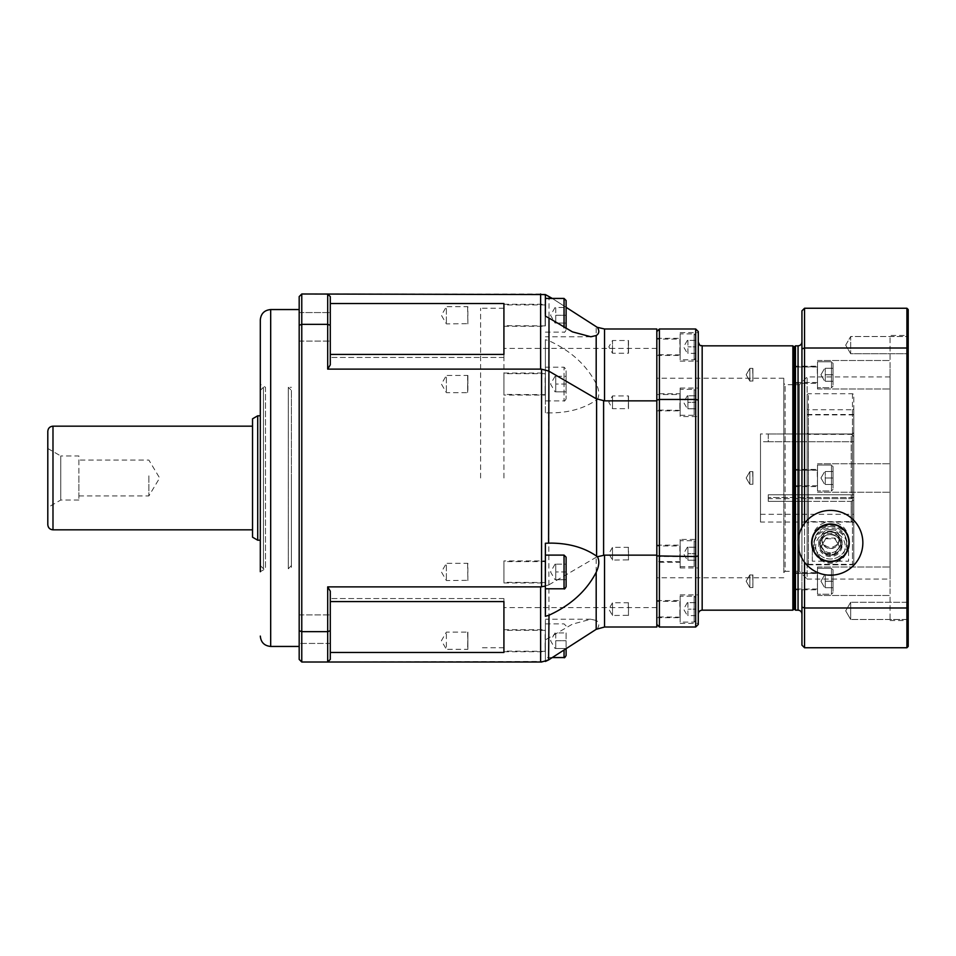 <?xml version="1.0" encoding="UTF-8"?>
<svg xmlns="http://www.w3.org/2000/svg" width="956" height="956" viewBox="0 0 956 956"><rect width="100%" height="100%" fill="white"/><g stroke="black" fill="none" stroke-linecap="round" stroke-linejoin="round"><path stroke-width="0.72" stroke-dasharray="4.78 3.58" d="M257.714 415.8L257.714 540.2M260.307 415.8L260.307 540.2L260.307 415.8M252.539 537.2L252.539 418.8M252.539 426.543L252.539 529.827L252.539 426.543M47.8 524.653L47.8 431.694M78.894 500.024L60.754 500.024L47.8 507.505L47.8 448.495L60.754 455.976L60.754 500.024L60.754 455.976L78.894 455.976L78.894 500.024L78.894 455.976M148.873 475.849L148.873 495.925L148.873 475.849M78.894 475.849L78.894 495.925L78.894 475.849M833.046 466.6L833.046 489.4L833.046 466.6L831.493 465.046L817.5 465.046L817.5 490.954L817.5 465.046L817.5 490.954L817.5 465.046L831.493 465.046L831.493 490.954L831.493 465.046L831.493 490.954L831.493 465.046L833.046 466.6L833.046 489.4L833.046 466.6M833.046 471.523L833.046 484.477L833.046 471.523L833.046 478L825.267 478L825.267 484.477L833.046 484.477L833.046 478L833.046 484.477L825.267 484.477L825.267 478L833.046 478L825.267 478L825.267 471.523L825.267 484.477L825.267 471.523L833.046 471.523L825.267 471.523L825.267 478L833.046 478L833.046 471.523L825.267 471.523L833.046 471.523M833.046 569.836L833.046 592.648L833.046 569.836L831.493 568.282L817.5 568.282L817.5 594.202L817.5 568.282L817.5 594.202L817.5 568.282L831.493 568.282L831.493 594.202L831.493 568.282L831.493 594.202L831.493 568.282L833.046 569.836L833.046 592.648L833.046 569.836M833.046 574.759L833.046 587.725L833.046 574.759L833.046 581.236L825.267 581.236L825.267 587.725L833.046 587.725L833.046 581.236L833.046 587.725L825.267 587.725L825.267 581.236L833.046 581.236L825.267 581.236L825.267 574.759L825.267 587.725L825.267 574.759L833.046 574.759L825.267 574.759L825.267 581.236L833.046 581.236L833.046 574.759L825.267 574.759L833.046 574.759M833.046 363.352L833.046 386.164L833.046 363.352L831.493 361.798L817.5 361.798L817.5 387.718L817.5 361.798L817.5 387.718L817.5 361.798L831.493 361.798L831.493 387.718L831.493 361.798L831.493 387.718L831.493 361.798L833.046 363.352L833.046 386.164L833.046 363.352M833.046 368.275L833.046 381.241L833.046 368.275L833.046 374.764L825.267 374.764L825.267 381.241L833.046 381.241L833.046 374.764L833.046 381.241L825.267 381.241L825.267 374.764L833.046 374.764L825.267 374.764L825.267 368.275L825.267 381.241L825.267 368.275L833.046 368.275L825.267 368.275L825.267 374.764L833.046 374.764L833.046 368.275L825.267 368.275L833.046 368.275M695.693 390.896L695.693 413.697L695.693 390.896L694.14 389.331L680.146 389.331L680.146 415.251L680.146 389.331M695.693 395.82L695.693 408.774L695.693 395.82L687.914 395.82L687.914 408.774L695.693 408.774L687.914 408.774L687.914 402.297L695.693 402.297L687.914 402.297L687.914 395.82L695.693 395.82M695.693 542.303L695.693 565.104L695.693 542.303L694.14 540.749L680.146 540.749L680.146 566.669L680.146 540.749M695.693 547.226L695.693 560.18L695.693 547.226L687.914 547.226L687.914 560.18L695.693 560.18L687.914 560.18L687.914 553.703L695.693 553.703L687.914 553.703L687.914 547.226L695.693 547.226M566.107 648.67L566.107 655.493M566.107 625.941L564.04 623.874L545.386 623.874L545.386 657.561L545.386 623.874M566.107 632.944L566.107 648.491L566.107 632.944L555.747 632.944L555.747 648.491L566.107 648.491L555.747 648.491L555.747 640.711L566.107 640.711L555.747 640.711L555.747 632.944L566.107 632.944M566.107 300.507L566.107 328.816M566.107 307.509L566.107 323.056L566.107 307.509L555.747 307.509L555.747 323.056L566.107 323.056L555.747 323.056L555.747 315.289L566.107 315.289L555.747 315.289L555.747 307.509L566.107 307.509M545.386 298.439L545.386 294.567M849.239 542.793A18.785 18.785 0 0 1 830.453 561.578A18.785 18.785 0 0 1 811.668 542.793A18.785 18.785 0 0 1 830.453 523.996A18.785 18.785 0 0 1 849.239 542.793M830.453 524.653A18.14 18.14 0 0 1 846.168 551.863A18.14 18.14 0 0 1 814.739 551.863A18.14 18.14 0 0 1 830.453 524.653A18.14 18.14 0 0 1 846.168 551.863A18.14 18.14 0 0 1 814.739 551.863A18.14 18.14 0 0 1 830.453 524.653M804.534 523.35A32.396 32.396 0 0 1 859.432 557.276A32.396 32.396 0 0 1 804.534 562.224A32.396 32.396 0 0 1 804.534 523.35L804.534 562.224M830.453 526.589A16.192 16.192 0 0 1 844.483 550.883A16.192 16.192 0 0 1 816.424 550.883A16.192 16.192 0 0 1 830.453 526.589A16.192 16.192 0 0 1 844.483 550.883A16.192 16.192 0 0 1 816.424 550.883A16.192 16.192 0 0 1 830.453 526.589M801.941 341.937L801.941 589.792M801.941 558.173L801.941 527.401L801.941 558.173M801.941 645.157L801.941 310.843M795.464 345.833L795.464 610.167M801.941 607.108L804.534 607.992L804.534 647.75L906.909 647.75L906.909 607.992L804.534 607.992L804.534 348.008L906.909 348.008L906.909 308.25L804.534 308.25L804.534 348.008L801.941 348.892M908.2 309.553L908.2 348.45L906.909 348.008L906.909 607.992L908.2 607.55L908.2 646.447M908.2 348.45L908.2 607.55M908.2 619.476L850.673 619.476L908.2 619.476L908.2 602.244L850.673 602.244L845.69 610.86L850.673 619.476L845.69 610.86L850.673 602.244L850.673 619.476L850.673 602.244L850.673 619.476L850.673 602.244L908.2 602.244L908.2 621.83L908.2 334.17L906.909 335.46L906.909 620.54L906.909 335.46L890.06 335.46L890.06 620.54L890.06 335.46M908.2 336.524L908.2 353.756L908.2 336.524L908.2 353.756L908.2 336.524L850.673 336.524L850.673 353.756L850.673 336.524L850.673 353.756L850.673 336.524L908.2 336.524M783.801 478L783.801 378.229L783.801 478M783.801 572.596L783.801 383.404L783.801 572.596L785.103 571.294L785.103 384.706L785.103 571.294L799.359 571.294L799.359 384.706L799.359 571.294L807.127 579.073L807.127 376.927L807.127 579.073L890.06 579.073L890.06 376.927L890.06 579.073M794.173 347.124L794.173 608.876M890.06 620.54L906.909 620.54L908.2 621.83M845.69 345.14L850.673 336.524L845.69 345.14L850.673 353.756L908.2 353.756L850.673 353.756L845.69 345.14M817.5 362.42L817.5 389.008L817.5 362.42M890.06 362.42L890.06 389.008L890.06 362.42M817.5 478L817.5 463.744L817.5 478M890.06 478L890.06 492.256L890.06 478M817.5 593.58L817.5 566.992L817.5 593.58M890.06 593.58L890.06 566.992L890.06 593.58M817.631 529.062L830.453 523.996L823.451 525.358M656.82 478L656.82 607.574L656.82 478M680.146 539.447L680.146 567.96L680.146 539.447L698.286 539.447L698.286 614.063L698.286 341.937L698.286 624.423M698.286 331.577L698.286 400.086L695.693 399.453L695.693 328.984L659.413 328.984L659.413 399.453L695.693 399.453L695.693 556.547L659.413 556.547L659.413 627.017L695.693 627.017L695.693 556.547L698.286 555.914L698.286 567.96L698.286 539.447M698.286 416.553L698.286 388.04L698.286 416.553L680.146 416.553L680.146 388.04L680.146 416.553M698.286 609.127L698.286 594.871L698.286 609.127M698.286 346.873L698.286 361.129L698.286 346.873M792.871 610.167L792.871 345.833M656.82 400.086L656.82 555.914L659.413 556.547L659.413 399.453L656.82 400.086L656.82 331.577L656.82 555.914M680.146 609.127L680.146 594.871L680.146 609.127M680.146 596.174L680.146 622.081L680.146 596.174L694.14 596.174L694.14 622.081L694.14 596.174L695.693 597.727L695.693 620.528L695.693 597.727M680.146 346.873L680.146 332.616L680.146 346.873M680.146 333.919L680.146 359.826L680.146 333.919L694.14 333.919L694.14 359.826L694.14 333.919L695.693 335.472L695.693 358.273L695.693 335.472M503.92 478L503.92 308.25L503.92 478M503.92 354.413L503.92 303.53L503.92 357.448L503.92 354.413L330.286 354.413L330.286 364.845L330.286 354.413M503.92 652.47L503.92 598.552L503.92 652.47L330.286 652.47L330.286 591.155L327.693 586.888L541.574 586.817L541.574 369.183L545.386 369.936L545.386 412.741L551.433 412.884C569.358 412.657 584.415 408.32 596.604 399.859L597.44 399.285L603.606 400.779L603.606 555.221L604.527 555.149L604.527 627.017L597.44 628.582C599.591 625.009 599.173 622.296 596.186 620.456L596.186 557.264L603.606 555.221M604.527 627.017L656.82 627.017L656.82 555.149L604.527 555.149M597.44 399.285L597.476 399.214C599.591 395.21 599.161 390.024 596.186 383.679L596.186 326.665L604.527 328.984L604.527 400.851L603.606 400.779M604.527 400.851L656.82 400.851L656.82 328.984L604.527 328.984M656.82 555.149L656.82 400.851M549.007 659.664L597.44 628.57M503.92 601.587L503.92 598.552L503.92 601.587L330.286 601.587L330.286 591.155L330.286 630.709L327.693 631.653L301.773 631.653L301.773 662.006L545.386 661.433L545.386 619.237L545.386 661.433M596.186 620.456L590.82 619.237L572.417 624.149L545.386 639.863M548.577 412.849L549.007 637.939M548.577 584.988L541.574 586.817M596.186 383.679C586.518 365.072 570.792 350.768 549.007 340.778L545.386 339.691L545.386 369.936M545.386 412.741L545.386 339.691M545.386 367.212L545.386 400.899L545.386 367.212L564.04 367.212L564.04 400.899L564.04 367.212L566.107 369.279L566.107 398.831L566.107 369.279M541.574 369.183L540.618 369.112L540.618 293.994L549.007 296.336L549.007 340.778M552.281 298.439L566.107 307.33M545.386 543.259L545.386 586.064M549.007 296.336L596.186 326.665M549.007 584.773L596.186 557.264M260.307 390.406L260.307 565.594L260.307 390.406L263.414 387.3L263.414 568.701L263.414 387.3L265.493 387.3L265.493 568.701L265.493 387.3L260.307 384.3L260.307 571.7L260.307 384.3M260.307 565.594L263.414 568.701L265.493 568.701L260.307 571.7L260.307 319.913M299.18 478L299.18 646.447L299.18 478M330.286 296.587L330.286 303.53L330.286 296.587L327.693 293.994L301.773 293.994L301.773 324.347L327.693 324.347L330.286 325.291L330.286 364.845L327.693 369.112L327.693 293.994L330.286 296.587L330.286 325.291M540.618 293.994L327.693 293.994M327.693 369.112L540.618 369.112M327.693 662.006L330.286 659.413L327.693 662.006L327.693 586.888M301.773 324.347L301.773 631.653L299.18 630.709L299.18 325.291L301.773 324.347M330.286 630.709L330.286 659.413M330.286 303.53L330.286 357.448L330.286 303.53L503.92 303.53M330.286 312.564L330.286 341.077L330.286 312.564L330.286 341.077L330.286 312.564L299.18 312.564L299.18 341.077L299.18 312.564L299.18 341.077L299.18 312.564L330.286 312.564M299.18 630.709L299.18 659.413L301.773 662.006M299.18 325.291L299.18 296.587L301.773 293.994M299.18 629.179L299.18 643.436L299.18 629.179M299.18 643.436L299.18 614.923L299.18 643.436L330.286 643.436L330.286 614.923L330.286 643.436L330.286 614.923L330.286 643.436L299.18 643.436M480.593 478L480.593 308.25L480.593 478M330.286 601.587L330.286 652.47M555.747 579.718L555.747 571.939L555.747 579.718L566.107 579.718L566.107 571.939L566.107 579.718L555.747 579.718M555.747 564.171L555.747 571.939L555.747 564.171L566.107 564.171L566.107 571.939L555.747 571.939L566.107 571.939L566.107 564.171L555.747 564.171M566.107 557.169L566.107 586.721M555.747 391.829L555.747 384.061L555.747 391.829L566.107 391.829L566.107 384.061L566.107 391.829L555.747 391.829M555.747 376.282L555.747 384.061L555.747 376.282L566.107 376.282L566.107 384.061L555.747 384.061L566.107 384.061L566.107 376.282L555.747 376.282M687.914 615.604L687.914 609.127L687.914 615.604L695.693 615.604L695.693 609.127L695.693 615.604L687.914 615.604M687.914 602.65L687.914 609.127L687.914 602.65L695.693 602.65L695.693 609.127L687.914 609.127L695.693 609.127L695.693 602.65L687.914 602.65M687.914 353.35L687.914 346.873L687.914 353.35L695.693 353.35L695.693 346.873L695.693 353.35L687.914 353.35M687.914 340.396L687.914 346.873L687.914 340.396L695.693 340.396L695.693 346.873L687.914 346.873L695.693 346.873L695.693 340.396L687.914 340.396M825.267 484.477L833.046 484.477L825.267 484.477M825.267 587.725L833.046 587.725L825.267 587.725M825.267 381.241L833.046 381.241L825.267 381.241M545.386 304.653L545.386 325.912L545.386 304.653L545.123 325.649L545.123 304.916L503.92 304.916L503.92 325.649L503.92 304.916M545.386 315.289L545.386 304.271L545.386 315.289M503.92 315.289L503.92 304.271L503.92 315.289M467.639 306.9L467.866 323.893L467.866 306.673L446.38 306.673L446.38 323.893L446.38 306.673L441.409 315.289L446.38 323.893L467.639 323.666M545.386 630.088L545.386 651.347L545.386 630.088L545.123 651.084L545.123 630.351L503.92 630.351L503.92 651.084L503.92 630.351M545.386 640.711L545.386 651.729L545.386 640.711M503.92 640.711L503.92 651.729L503.92 640.711M467.639 632.334L467.866 649.327L467.866 632.107L467.866 649.327L446.38 649.327L446.38 632.107L446.38 649.327L441.409 640.711L446.38 632.107L467.866 632.107L467.639 649.1M680.146 545.673L680.146 561.746L680.146 545.673L679.883 561.483L679.883 545.936L656.82 545.936L656.82 561.483L656.82 545.936M680.146 562.259L680.146 545.159L680.146 562.259L656.82 562.259L656.82 545.159L656.82 562.259M628.307 547.525L628.498 560.073L628.498 547.334L612.497 547.334L612.497 560.073L612.497 547.334L608.829 553.703L612.497 560.073L628.307 559.893M680.146 394.254L680.146 410.327L680.146 394.254L679.883 410.064L679.883 394.517L656.82 394.517L656.82 410.064L656.82 394.517M680.146 393.741L680.146 410.841L680.146 393.741L656.82 393.741L656.82 410.841L656.82 393.741M628.307 396.107L628.498 408.666L628.498 395.927L628.498 408.666L612.497 408.666L612.497 395.927L612.497 408.666L608.829 402.297L612.497 395.927L628.498 395.927L628.307 408.475M817.237 366.985L794.173 366.985L794.173 382.531L794.173 366.985L794.173 382.531L794.173 366.985L817.5 366.722L817.5 382.794L817.237 366.985M817.5 382.161L817.5 366.208L817.5 382.161M794.173 382.161L794.173 366.208L794.173 382.161M752.707 368.574L752.898 381.133L752.898 368.383L752.898 381.133L752.898 368.383L749.851 368.383L749.851 381.133L749.851 368.383L749.851 381.133L749.851 368.383L752.707 368.574M817.237 573.469L794.173 573.469L794.173 589.015L794.173 573.469L794.173 589.015L794.173 573.469L817.5 573.206L817.5 589.278L817.237 573.469M817.5 573.839L817.5 589.792L817.5 573.839M794.173 573.839L794.173 589.792L794.173 573.839M752.707 575.058L752.898 587.617L752.898 574.867L752.898 581.236L752.898 574.867L749.851 574.867L749.851 587.617L749.851 574.867L749.851 587.617L749.851 574.867L752.707 575.058M817.237 470.221L794.173 470.221L794.173 485.779L794.173 470.221L794.173 485.779L794.173 470.221L817.5 469.97L817.5 486.03L817.237 470.221M794.173 478L794.173 486.556L794.173 478M752.707 471.81L752.898 484.369L752.898 471.631L752.898 484.369L752.898 471.631L749.851 471.631L749.851 484.369L749.851 471.631L749.851 484.369L749.851 471.631L752.707 471.81M752.898 581.236L752.898 587.617L752.898 581.236M628.307 340.683L628.307 353.063L628.498 340.503L628.498 346.873L628.498 340.503L612.497 340.503L612.497 353.242L612.497 340.503L608.829 346.873L612.497 353.242L628.498 353.242L628.498 346.873L628.307 353.063M680.146 338.842L680.146 354.903L680.146 338.842L679.883 354.652L679.883 339.093L656.82 339.093L656.82 354.652L656.82 339.093M656.82 346.873L656.82 355.429L656.82 346.873M628.307 602.937L628.498 615.497L628.498 602.758L612.497 602.758L612.497 615.497L612.497 602.758L608.829 609.127L612.497 615.497L628.307 615.317M680.146 601.097L680.146 617.158L680.146 601.097L679.883 616.907L679.883 601.348L656.82 601.348L656.82 616.907L656.82 601.348M656.82 609.127L656.82 600.571L656.82 609.127M467.639 375.672L467.639 392.438L467.866 375.445L467.866 384.061L467.866 375.445L446.38 375.445L446.38 392.665L446.38 375.445L441.409 384.061L446.38 392.665L467.866 392.665L467.866 384.061L467.639 392.438M545.386 373.426L545.386 394.685L545.386 373.426L545.123 394.422L545.123 373.688L503.92 373.688L503.92 394.422L503.92 373.688M545.386 395.067L545.386 373.043L545.386 395.067L503.92 395.067L503.92 373.043L503.92 395.067M467.639 563.562L467.866 580.555L467.866 563.335L446.38 563.335L446.38 580.555L446.38 563.335L441.409 571.939L446.38 580.555L467.639 580.328M545.386 561.315L545.386 582.574L545.386 561.315L545.123 582.312L545.123 561.578L503.92 561.578L503.92 582.312L503.92 561.578M545.386 560.933L545.386 582.957L545.386 560.933L503.92 560.933L503.92 582.957L503.92 560.933M291.413 478L291.413 568.701L291.413 478M291.413 390.406L291.413 565.594L291.413 390.406L288.294 387.3L288.294 568.701L288.294 387.3L291.413 387.3M830.346 552.735A10.361 10.337 -0 0 1 820.093 542.399A10.361 10.337 -0 0 1 830.561 532.062A10.361 10.337 -0 0 1 840.814 542.399A10.361 10.337 -0 0 1 830.346 552.735M842.117 544.98A11.663 11.627 180 0 0 830.453 533.352A11.663 11.627 180 0 0 818.79 544.98A11.663 11.627 180 0 0 830.453 556.607A11.663 11.627 180 0 0 842.117 544.98L842.117 542.793A11.663 11.627 180 0 0 830.453 531.166A11.663 11.627 180 0 0 818.79 542.793A11.663 11.627 180 0 0 830.453 554.42A11.663 11.627 180 0 0 842.117 542.793M834.827 561.196L826.08 561.196A16.849 16.802 -0 0 1 830.633 528.178A16.849 16.802 -0 0 1 834.827 561.196A16.849 16.802 -0 0 1 826.08 561.196L812.313 561.196L812.313 539.805A18.14 18.092 180 0 1 830.453 521.713A18.14 18.092 180 0 1 848.593 539.805L848.593 561.196L834.827 561.196M830.549 531.667A8.377 8.353 180 0 0 822.076 539.961A8.377 8.353 180 0 0 830.417 548.385A8.377 8.353 180 0 0 838.83 540.02A8.377 8.353 180 0 0 830.549 531.667M839.069 540.044A8.616 8.592 180 0 0 830.453 531.452A8.616 8.592 180 0 0 821.837 540.044A8.616 8.592 180 0 0 830.453 548.636A8.616 8.592 180 0 0 839.069 540.044L839.069 538.18C841.268 526.852 819.639 526.852 821.837 538.18C821.682 543.187 824.55 546.342 830.453 547.645C836.357 546.342 839.225 543.187 839.069 538.18M826.044 538.754L835.03 538.861L839.428 546.653L834.863 554.361L825.876 554.265L821.479 546.462L826.044 537.965L821.479 545.673L825.876 554.265M821.479 545.673L821.479 546.462M839.428 546.653L835.03 538.061L826.044 537.965M835.03 538.061L835.03 538.861M825.876 553.476L834.863 553.572L834.863 554.361M834.863 553.572L839.428 545.864M848.593 539.805L848.593 542.243C848.546 533.018 842.499 527.318 830.453 525.167C818.408 527.318 812.361 533.018 812.313 542.243L812.313 539.805M848.593 542.243L848.593 561.196M812.313 561.196L812.313 542.243M852.477 409.73L853.78 409.096L853.78 394.374L852.477 393.729L808.429 393.729L807.127 394.374L807.127 409.096L808.429 409.73L852.477 409.73L852.477 564.327L808.429 564.327L807.127 563.036L807.127 522.944L808.429 521.653L852.477 521.653L853.78 522.944L853.78 432.65L852.477 433.952L808.429 433.952L807.127 432.662L807.127 414.498L807.127 433.056L808.429 434.347L852.477 434.347L853.78 433.056L853.78 523.35L852.477 522.048L808.429 522.048L807.127 523.338L807.127 563.431L808.429 564.817L808.429 393.729M852.477 393.729L852.477 564.817L853.78 563.526L853.78 394.374M853.78 563.431L853.78 523.338L852.477 522.06L852.477 434.347M853.78 433.056L853.78 414.498L853.78 432.662L852.477 433.94L852.477 521.653M853.78 522.944L853.78 563.036L852.477 564.327M853.78 409.096L853.78 563.036M808.429 564.721L852.477 564.721M807.127 394.374L807.127 563.431M853.78 414.498L807.127 414.498M853.78 414.892L807.127 414.892M807.127 563.036L807.127 409.096M808.429 434.347L808.429 498.674L768.254 498.674L768.254 501.362L768.254 494.778L768.254 498.674L808.429 498.674L808.429 433.976L851.187 433.976L851.187 498.674L808.429 498.674L808.429 501.362L808.429 498.674L851.187 498.674L851.187 433.976L768.254 433.976L808.429 433.94L807.127 432.65L807.127 522.944M760.486 522.06L760.486 433.94L760.486 522.06L808.429 522.06L807.127 523.35L807.127 433.056M808.429 522.06L808.429 501.362L768.254 501.362L768.254 494.778L768.254 497.467L853.78 497.467L853.78 500.06L851.187 501.362L808.429 501.362L851.187 501.362L851.187 522.06L851.187 501.362L853.78 500.06L853.78 497.467L768.254 497.467L768.254 501.362L808.429 501.362L808.429 521.653M808.429 409.73L808.429 564.327M853.78 497.371L851.187 498.674L853.78 497.371L853.78 436.569L851.187 433.976L853.78 436.569L853.78 494.778L768.254 494.778L853.78 494.778L853.78 436.569L853.78 497.371M768.254 433.976L768.254 441.756L853.78 441.756L768.254 441.756L768.254 433.976L760.486 433.94M853.78 500.06L853.78 519.466L853.78 500.06M853.78 497.467L853.78 514.28L853.78 497.467M768.254 441.756L760.486 441.72L760.486 514.28L760.486 441.72M52.986 426.173L52.986 529.827M694.14 389.331L694.14 415.251L694.14 389.331M694.14 540.749L694.14 566.669L694.14 540.749M564.04 657.561L564.04 650.008M564.04 327.693L564.04 298.439M798.057 610.167L798.057 345.833M702.17 345.833L702.17 610.167M596.604 557.049L596.604 399.859M540.618 662.006L540.618 586.888M270.679 309.553L270.679 646.447M564.04 588.788L564.04 555.101M820.093 542.399L820.093 544.956C821.479 537.929 824.968 534.488 830.561 534.619A10.361 10.337 180 0 0 820.093 544.956A10.361 10.337 180 0 0 830.453 555.293A10.361 10.337 180 0 0 840.814 544.956A10.361 10.337 180 0 0 830.561 534.619C836.799 535.288 840.216 538.73 840.814 544.956L840.814 542.399M830.573 534.38A10.624 10.6 -0 0 1 839.595 550.369A10.624 10.6 -0 0 1 821.192 550.178A10.624 10.6 -0 0 1 830.573 534.38M830.609 531.835A14.77 14.734 -0 0 1 843.168 554.062A14.77 14.734 -0 0 1 817.583 553.787A14.77 14.734 -0 0 1 830.609 531.835M830.633 529.6A16.849 16.802 180 0 0 813.604 546.402A16.849 16.802 180 0 0 830.453 563.192A16.849 16.802 180 0 0 847.303 546.402A16.849 16.802 180 0 0 830.633 529.6M78.894 495.925L148.873 495.925L159.64 478L148.873 460.075L78.894 460.075M831.493 490.954L833.046 489.4L831.493 490.954L817.5 490.954L831.493 490.954M820.953 478L824.693 484.477L820.953 478L824.693 471.523L820.953 478M831.493 594.202L833.046 592.648L831.493 594.202L817.5 594.202L831.493 594.202M820.953 581.236L824.693 587.725L820.953 581.236L824.693 574.759L820.953 581.236M831.493 387.718L833.046 386.164L831.493 387.718L817.5 387.718L831.493 387.718M820.953 374.764L824.693 381.241L820.953 374.764L824.693 368.275L820.953 374.764M680.146 415.251L694.14 415.251L695.693 413.697M687.34 395.82L683.6 402.297L687.34 408.774M680.146 566.669L694.14 566.669L695.693 565.104M687.34 547.226L683.6 553.703L687.34 560.18M552.281 657.561L545.386 657.561M555.054 632.944L550.56 640.711L555.054 648.491M545.386 332.126L564.04 332.126C564.291 332.76 564.984 332.067 566.107 330.059M555.054 307.509L550.56 315.289L555.054 323.056M890.06 376.927L807.127 376.927L799.359 384.706L785.103 384.706L783.801 383.404M817.5 389.008L890.06 389.008L817.5 389.008M817.5 360.508L890.06 360.508L817.5 360.508M817.5 492.256L890.06 492.256L817.5 492.256M817.5 463.744L890.06 463.744L817.5 463.744M817.5 595.492L890.06 595.492L817.5 595.492M817.5 566.992L890.06 566.992L817.5 566.992M783.801 378.229L656.82 378.229M783.801 577.771L656.82 577.771M680.146 388.04L698.286 388.04M680.146 623.384L698.286 623.384M680.146 594.871L698.286 594.871M680.146 567.96L698.286 567.96M680.146 361.129L698.286 361.129M680.146 332.616L698.286 332.616M590.82 619.237L545.386 619.237M551.433 412.884L545.386 412.884M590.82 336.763L545.386 336.763M551.433 543.116L545.386 543.116M656.82 348.426L503.92 348.426M656.82 607.574L503.92 607.574M503.92 308.25L480.593 308.25M503.92 647.75L480.593 647.75M299.18 341.077L330.286 341.077L299.18 341.077M299.18 614.923L330.286 614.923L299.18 614.923M503.92 357.448L330.286 357.448L503.92 357.448M503.92 598.552L330.286 598.552L503.92 598.552M555.054 564.171L550.56 571.939L555.054 579.718M555.054 376.282L550.56 384.061L555.054 391.829M566.107 398.831C564.984 400.839 564.291 401.532 564.04 400.899L545.386 400.899M687.34 602.65L683.6 609.127L687.34 615.604M695.693 620.528L694.14 622.081L680.146 622.081M687.34 340.396L683.6 346.873L687.34 353.35M695.693 358.273L694.14 359.826L680.146 359.826M545.386 325.912L503.92 325.649M503.92 326.295L545.386 326.295M503.92 304.271L545.386 304.271M545.386 651.347L503.92 651.084M503.92 651.729L545.386 651.729M503.92 629.705L545.386 629.705M680.146 561.746L656.82 561.483M656.82 545.159L680.146 545.159M680.146 410.327L656.82 410.064M656.82 410.841L680.146 410.841M817.237 382.531L794.173 382.531L817.237 382.531M794.173 383.308L817.5 383.308L794.173 383.308M794.173 366.208L817.5 366.208L794.173 366.208M752.707 380.942L749.851 381.133L752.707 380.942M746.182 374.764L749.851 381.133L746.182 374.764L749.851 368.383L746.182 374.764M817.237 589.015L794.173 589.015L817.237 589.015M794.173 589.792L817.5 589.792L794.173 589.792M794.173 572.692L817.5 572.692L794.173 572.692M752.707 587.426L749.851 587.617L752.707 587.426M746.182 581.236L749.851 587.617L746.182 581.236L749.851 574.867L746.182 581.236M817.237 485.779L794.173 485.779L817.237 485.779M794.173 486.556L817.5 486.556L794.173 486.556M794.173 469.444L817.5 469.444L794.173 469.444M752.707 484.19L749.851 484.369L752.707 484.19M746.182 478L749.851 484.369L746.182 478L749.851 471.631L746.182 478M680.146 354.903L656.82 354.652M656.82 355.429L680.146 355.429M656.82 338.316L680.146 338.316M680.146 617.158L656.82 616.907M656.82 617.684L680.146 617.684M656.82 600.571L680.146 600.571M545.386 394.685L503.92 394.422M503.92 373.043L545.386 373.043M545.386 582.574L503.92 582.312M503.92 582.957L545.386 582.957M291.413 565.594L288.294 568.701L291.413 568.701M813.604 544.98L813.604 546.402C814.177 568.45 847.661 568.354 847.303 546.402L847.303 544.98M821.837 538.18L821.837 540.044M818.79 544.98L818.79 542.793M853.78 563.526L852.477 564.817L808.429 564.817L807.127 563.526M853.78 519.466L851.187 522.06L852.477 522.06M808.429 433.94L852.477 433.94M760.486 514.28L853.78 514.28"/><path stroke-width="1.43" d="M257.714 415.8L252.539 418.8L252.539 537.2L257.714 540.2L257.714 415.8L260.307 415.8M47.8 431.694L47.8 524.653C48.111 527.796 49.832 529.528 52.986 529.827L52.986 426.173C49.832 426.472 48.111 428.204 47.8 431.347M47.8 448.495L47.8 507.505M564.04 650.008L564.04 657.561C564.339 658.158 565.032 657.465 566.107 655.493L566.107 648.67M566.107 328.816L566.107 300.507L564.04 298.439L545.386 298.439L545.386 316.137L545.386 294.567L552.281 298.439M830.453 523.996A18.785 18.785 0 0 1 846.729 552.186A18.785 18.785 0 0 1 814.177 552.186A18.785 18.785 0 0 1 830.453 523.996M830.453 510.396A32.396 32.396 0 0 1 858.512 558.985A32.396 32.396 0 0 1 802.395 558.985A32.396 32.396 0 0 1 830.453 510.396M801.941 589.792L801.941 645.157L804.534 647.75L804.534 607.992L906.909 607.992L906.909 647.75L804.534 647.75L801.941 645.157M801.941 310.843L804.534 308.25L801.941 310.843L801.941 527.401L801.941 341.937C801.714 344.303 800.423 345.594 798.057 345.833L798.057 610.167C800.423 610.406 801.714 611.697 801.941 614.063M798.057 610.167L795.464 610.167L795.464 345.833L798.057 345.833M801.941 607.108L804.534 607.992L804.534 562.224M801.941 348.892L804.534 348.008L804.534 308.25L906.909 308.25L906.909 348.008L804.534 348.008L804.534 523.35M908.2 646.447L906.909 647.75L908.2 646.447L908.2 309.553L906.909 308.25L908.2 309.553M908.2 348.45L906.909 348.008L906.909 607.992L908.2 607.55M908.2 334.17L908.2 619.476M795.464 610.167L794.173 608.876L794.173 347.124L795.464 345.833M823.451 525.358L817.631 529.062M656.82 555.914L695.693 556.547L695.693 399.453L698.286 400.086L698.286 555.914L698.286 331.577L695.693 328.984L695.693 399.453L659.413 399.453L659.413 328.984L695.693 328.984L698.286 331.577M698.286 624.423L695.693 627.017L698.286 624.423L698.286 555.914L695.693 556.547L695.693 627.017L659.413 627.017L659.413 399.453L656.82 400.086M702.17 345.833L792.871 345.833L792.871 610.167L702.17 610.167L702.17 345.833C700.772 344.698 700.605 347.876 698.286 341.937M656.82 331.577L659.413 328.984L656.82 331.577M656.82 624.423L659.413 627.017L656.82 624.423M503.92 303.53L503.92 354.413L503.92 303.53L330.286 303.53M597.44 556.715C599.591 560.706 599.173 565.904 596.186 572.321L596.186 629.335L604.527 627.017L604.527 555.149L597.44 556.715L596.604 556.141C584.415 547.68 569.358 543.343 551.433 543.116L548.577 543.151L549.007 318.061L545.386 316.137M604.527 555.149L656.82 555.149L656.82 627.017L604.527 627.017M597.44 327.43C599.591 330.991 599.173 333.704 596.186 335.544L596.186 398.736L604.527 400.851L604.527 328.984L597.249 327.322L566.107 307.33M604.527 328.984L656.82 328.984L656.82 400.851L604.527 400.851M656.82 400.851L656.82 555.149M545.386 661.433L548.577 659.939L541.574 662.006L301.773 662.006L301.773 631.653L327.693 631.653L330.286 630.709L330.286 591.155L327.693 586.888L327.693 662.006L330.286 659.413L327.693 662.006M596.186 629.335L548.577 659.939L549.007 615.222L545.386 616.309L545.374 586.064L540.618 586.888L540.618 662.006M540.618 293.994L540.618 369.112L327.693 369.112L330.286 364.845L330.286 325.291L327.693 324.347L301.773 324.347L299.18 325.291L299.18 296.587L301.773 293.994L545.386 294.567M596.186 335.544L590.82 336.763L572.417 331.851L549.007 318.061M548.577 371.012L541.574 369.183L541.574 586.817M540.618 369.112L541.574 369.183M564.04 588.788C564.339 589.386 565.032 588.693 566.107 586.721L566.107 557.169L564.04 555.101L564.04 588.788L545.386 588.788L545.386 543.259L548.577 543.151M545.386 588.788L545.386 616.309M596.186 572.321C586.518 590.928 570.792 605.232 549.007 615.222M549.007 371.227L596.186 398.736M503.92 601.587L503.92 652.47L503.92 601.587L330.286 601.587M299.18 646.447L270.679 646.447L270.679 309.553C264.382 310.162 260.928 313.616 260.307 319.913L260.307 571.7M330.286 659.413L330.286 630.709M327.693 586.888L540.618 586.888M327.693 293.994L330.286 296.587L327.693 293.994L327.693 369.112M299.18 325.291L299.18 630.709L301.773 631.653L301.773 293.994M330.286 325.291L330.286 296.587M299.18 630.709L299.18 659.413L301.773 662.006M503.92 354.413L330.286 354.413M503.92 652.47L330.286 652.47M564.04 555.101L545.386 555.101M564.04 298.439L564.04 327.693M596.604 398.951L596.604 556.141M603.606 400.779L603.606 555.221M257.714 540.2L260.307 540.2M52.986 529.827L252.539 529.827M52.986 426.173L252.539 426.173M564.04 657.561L552.281 657.561M702.17 610.167C699.804 610.406 698.513 611.697 698.286 614.063M794.173 347.124L792.871 345.833M794.173 608.876L792.871 610.167M270.679 646.447C264.382 645.838 260.928 642.384 260.307 636.087M299.18 309.553L270.679 309.553"/></g></svg>
